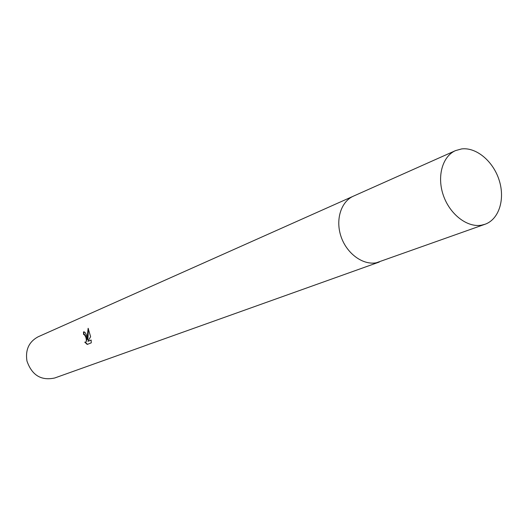 <?xml version="1.0" encoding="UTF-8"?>
<svg xmlns="http://www.w3.org/2000/svg" width="528" height="528" viewBox="0 0 528 528"><rect width="100%" height="100%" fill="white"/><g stroke="black" fill="none" stroke-linecap="round" stroke-linejoin="round"><path stroke-width="0.79" d="M86.797 336.527L87.523 339.649L87.278 336.329L88.136 328.284L90.611 336.699L87.886 341.332L91.159 340.019L91.245 342.85L87.219 344.441L84.757 342.131L85.43 342.289C86.539 341.689 86.638 339.92 85.721 336.963L84.401 334.673L83.622 334.554L83.47 331.934L83.853 331.841C85.021 331.954 86.005 333.518 86.797 336.527M352.975 196.357L38.201 336.765C28.974 341.708 25.225 349.787 26.948 361.007C31.904 375.256 41.164 380.919 54.727 377.989L379.309 262.027M83.998 334.488L84.777 334.6C86.823 337.722 87.166 340.256 85.807 342.217L85.562 342.263M85.305 342.296L87.529 344.322M83.47 331.934L83.853 331.868L83.998 334.468M88.4 328.759L87.899 339.583L87.523 339.649M91.166 340.098L87.886 341.332M455.539 150.605L353.43 196.145C340.956 201.564 335.234 219.872 341.088 236.729C346.804 253.625 362.835 265.32 376.332 262.786L485.067 224.248C498.993 219.338 505.243 199.346 499.237 180.424C493.396 161.456 476.441 147.061 461.63 148.922L455.539 150.605C442.424 156.288 436.742 176.504 443.368 195.406C449.849 214.355 467.188 227.726 481.43 225.192L485.067 224.248M83.853 334.501L84.223 334.429"/></g></svg>
